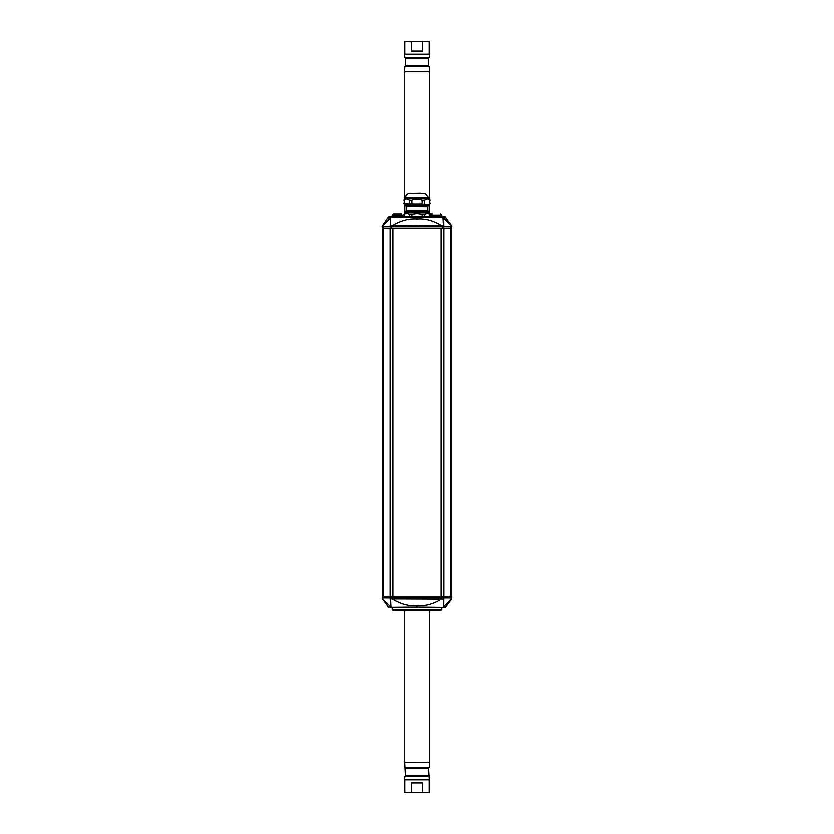 <?xml version="1.0" encoding="UTF-8"?>
<svg xmlns="http://www.w3.org/2000/svg" width="834" height="834" viewBox="0 0 834 834"><rect width="100%" height="100%" fill="white"/><g stroke="black" fill="none" stroke-linecap="round" stroke-linejoin="round"><path stroke-width="1.25" d="M411.412 792.3L422.588 792.3L422.588 782.918L411.412 782.918L411.412 792.3L404.813 792.3L404.813 779.79M422.588 792.3L429.187 792.3L429.187 779.79M429.187 54.21L429.187 41.7L404.813 41.7L404.813 54.21M422.588 41.7L422.588 51.082L411.412 51.082L411.412 41.7M429.302 776.642L404.698 776.642L404.698 779.79L429.302 779.79L428.561 768.229L429.302 767.28L429.312 610.822M429.302 57.358L404.698 57.358L404.698 54.21L429.302 54.21L429.302 57.358L428.561 58.317L405.439 58.317L428.749 58.078M383.098 597.04L382.525 597.04L382.525 227.64L382.525 597.04L382.525 227.64L382.525 597.04L382.525 227.64L383.098 227.64M450.902 227.64L451.475 227.64L451.475 597.04L450.902 597.04M389.864 607.871L445.783 607.433M395.712 607.871L417 607.871L390.698 607.85L388.217 607.475L388.175 606.745M417 607.235L407.065 607.517L417 607.798L426.935 607.517L407.065 607.517L417 607.798L426.935 607.517L417 607.235M443.396 606.891L451.121 599.344L451.058 598.02L451.903 598.02L451.361 599.344L443.396 606.891L445.815 606.891L445.356 607.871L435.671 607.871M444.209 607.475L417 607.173L417 605.776C425.246 606.391 433.492 604.129 441.739 599.01L443.375 599.01L443.792 598.02L451.058 598.02M417 605.776C408.754 606.391 400.508 604.129 392.261 599.01L443.427 599.219C443.594 600.199 443.719 600.136 443.813 599.02L443.865 598.02M443.813 599.02L443.698 607.454M451.058 599.396L451.861 598.02M451.903 598.03L451.257 598.02M443.427 599.219L443.396 607.006M451.736 598.645L445.825 606.745M382.097 598.02L382.952 598.051L382.139 598.249M391.532 598.697L391.542 598.02L390.844 598.02L390.802 599.01L390.208 598.02L382.858 598.02L382.942 599.396L390.604 606.891L388.185 606.891L388.217 607.475L390.302 607.454M442.468 598.697L442.458 596.539L390.906 596.539L390.573 599.219C390.406 600.199 390.281 600.136 390.187 599.02L390.135 598.02L386.507 598.02M390.187 599.02L390.625 607.402M382.264 598.645L388.185 606.891L382.316 598.499M391.042 607.798L390.604 607.006M417 607.173L391.01 607.392L390.573 599.219M389.791 607.475L392.47 607.871M443.792 598.02L450.496 598.02L450.443 596.539L451.069 596.539M390.208 598.02L383.984 598.02M391.542 596.539L391.542 598.02L443.156 598.02L443.177 599L443.094 596.539L450.443 596.539M442.458 596.539L443.094 596.539M390.906 596.539L382.931 596.539M390.802 599.01L443.198 599.01M392.209 609.664L393.439 610.822L440.56 610.822L441.791 609.664L441.884 607.871L392.116 607.871L392.209 609.664L441.791 609.664M392.47 216.809L417 217.507L417 218.904C425.246 218.289 433.492 220.551 441.739 225.67L390.573 225.461C390.406 224.482 390.281 224.544 390.187 225.649L390.625 217.278L388.644 216.809L403.823 216.809L389.864 216.809M444.136 216.809L430.177 216.809L443.844 216.809L445.783 217.205L445.825 217.935M451.736 226.035L445.815 217.789L451.361 225.336L443.396 217.789L445.815 217.789L445.356 216.809L435.671 216.809M395.712 216.809L403.823 216.809M442.468 225.983L442.458 226.66L443.375 225.67L390.625 225.67L390.208 226.66L382.097 226.66L382.942 225.274L382.942 226.66M390.187 225.649L390.135 226.66M390.604 217.789L382.879 225.336L390.604 217.789L388.175 217.935M382.942 225.274L382.139 226.66M382.639 225.336L388.217 217.205L382.639 225.336L382.097 226.66L382.743 226.66M390.573 225.461L390.604 217.674M451.903 226.66L451.048 226.619L451.861 226.431M443.375 225.67L443.792 226.66L451.142 226.66L451.058 225.274L451.684 226.17M391.532 225.983L391.542 228.13L443.094 228.13L443.427 225.461C443.594 224.482 443.719 224.544 443.813 225.649L443.865 226.66L447.493 226.66M443.813 225.649L443.698 217.215M430.167 216.819L443.302 216.819L443.396 217.674M417 217.507L442.99 217.288L443.427 225.461M390.208 226.66L383.504 226.66L383.557 228.13L382.931 228.13M443.792 226.66L450.016 226.66M390.625 225.67L390.906 228.13L383.557 228.13M391.542 228.13L390.906 228.13M442.458 228.13L442.458 226.66L390.844 226.66L390.593 225.67M443.094 228.13L451.069 228.13M432.419 213.848L429.458 213.848M403.812 215.016L392.209 215.016L392.116 216.809M430.188 215.016L441.791 215.016L441.884 216.809L430.177 216.809M401.581 213.848L393.439 213.848L392.209 215.016M429.791 214.328L429.791 216.715L429.791 214.328C428.092 212.983 426.382 213.077 424.673 214.578L422.119 214.619C418.71 213.202 415.29 213.202 411.881 214.619L409.327 214.578C407.618 213.077 405.908 212.983 404.209 214.328L404.209 216.715L404.209 214.328M430.167 214.567L428.332 212.722L405.668 212.733L405.668 211.7L426.81 211.867L428.332 211.7L428.082 211.044L405.918 211.044L405.668 211.7M420.69 193.342L409.619 193.54L420.69 193.342M429.791 200.045L429.791 203.913L429.791 200.045C428.092 198.711 426.382 198.794 424.673 200.306L422.119 200.348C418.71 198.919 415.29 198.919 411.881 200.348L409.327 200.306C407.618 198.794 405.908 198.711 404.209 200.045L404.209 203.913L404.209 200.045M430.167 200.285L428.332 198.45L405.668 198.45L405.668 197.47L428.332 197.47L425.298 193.624L410.401 193.425C407.253 193.655 405.678 195 405.668 197.47M404.698 776.642L405.439 775.683L404.698 762.318L429.302 762.318M404.698 762.318L429.312 762.213M404.698 762.359L429.302 762.359M404.698 767.28L429.302 767.28M405.251 767.999L428.749 767.999M405.439 768.229L428.561 768.229M405.439 775.683L428.561 775.683M405.251 775.922L428.749 775.922M404.698 71.682L429.302 71.641L404.688 71.787L429.312 71.787L429.312 199.43M405.251 66.001L428.561 65.771L405.439 65.771L404.698 66.72L429.302 66.72L429.302 71.641M382.525 227.64L382.525 597.04M383.098 228.13L383.098 596.539M390.124 228.13L390.124 596.539M392.908 228.13L392.908 596.539M441.092 228.13L441.092 596.539M443.876 228.13L443.876 596.539M450.902 228.13L450.902 596.539M444.251 607.871L444.605 606.891M389.749 607.871L389.395 606.891M383.504 598.02L383.557 596.539M389.749 216.809L389.395 217.789M403.833 216.819L390.302 217.215M417 218.904C408.754 218.289 400.508 220.551 392.261 225.67M444.251 216.809L444.605 217.789M450.496 226.66L450.443 228.13M404.427 217.142L424.277 217.455L429.791 216.715L403.812 216.673M430.188 216.673L424.277 217.455L424.673 214.578M424.277 217.455L422.119 217.486L422.119 214.619M422.119 217.486L411.881 217.486L411.881 214.619M411.881 217.486L409.452 217.309L409.327 214.578M422.119 200.348L422.119 204.205L411.881 204.205L422.119 204.684L403.812 203.871M411.881 204.684L404.427 204.34M422.119 204.684L424.673 204.163L424.673 200.306M429.374 204.393L424.277 204.653L429.374 204.393M411.881 200.348L411.881 204.205L410.401 204.194L409.327 204.163L409.327 200.306M428.082 206.134L405.918 206.134L406.168 206.78L426.382 206.936L427.832 206.78L428.332 205.477L411.339 205.758L405.668 205.477L405.668 204.445M427.832 206.78L427.832 210.397L406.168 210.397L405.918 211.044M430.188 203.871L429.573 204.34M429.312 213.713L429.312 204.403M428.561 65.771L428.561 58.317M404.698 57.358L405.251 58.078M405.439 65.771L405.439 58.317M428.749 66.001L429.302 66.72M404.698 71.641L404.698 66.72M404.688 762.213L404.688 610.822M404.688 213.713L404.688 204.403M404.688 199.43L404.688 71.787M451.361 599.344L445.815 606.891M382.942 599.396L390.604 606.891M451.09 597.04L451.142 598.02M382.91 597.04L382.858 598.02M382.42 225.691L382.139 226.431M451.058 225.274L443.396 217.789M382.91 227.64L382.858 226.66M451.09 227.64L451.142 226.66M441.791 215.016L440.56 213.848M409.723 217.455L404.605 217.194M409.723 204.653L404.605 204.393M429.395 204.393L424.277 204.653M405.918 206.134L405.668 205.477M406.168 206.78L406.168 210.397M428.332 212.733L428.332 211.7M427.832 210.397L428.082 211.044M428.332 205.477L428.332 204.445M428.332 198.45L428.332 197.47M405.668 198.45L403.833 200.285M405.668 212.722L403.833 214.567"/></g></svg>
